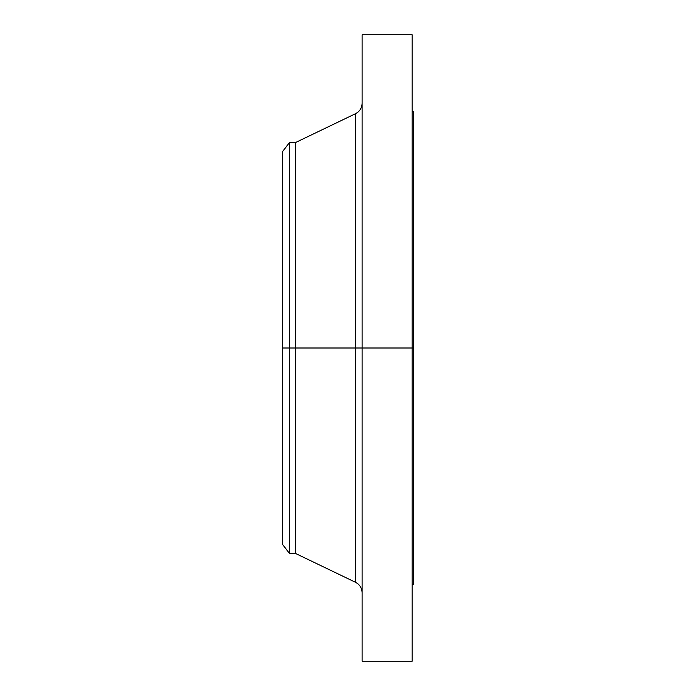 <?xml version="1.0" encoding="UTF-8"?>
<svg xmlns="http://www.w3.org/2000/svg" width="696" height="696" viewBox="0 0 696 696"><rect width="100%" height="100%" fill="white"/><g stroke="black" fill="none" stroke-linecap="round" stroke-linejoin="round"><path stroke-width="1.04" d="M412.18 34.8L412.18 348L412.18 34.8L362.12 34.8L362.12 348L413.467 348L413.467 584.188L413.467 348L412.18 348L412.18 661.2L412.18 348L355.569 348L355.569 113.683L355.569 348L282.532 348L282.532 544.394L282.532 348L289.432 348L289.432 553.381L289.432 348L295.374 348L295.374 553.381L295.374 348L355.569 348L355.569 113.683C359.745 111.464 361.929 107.993 362.12 103.269M282.532 544.394L289.432 553.381L295.374 553.381L355.569 582.317L355.569 348L355.569 582.317L355.569 348L362.12 348L362.12 661.2L362.12 34.8M413.467 111.812L413.467 348L413.467 111.812L412.18 111.812M355.569 113.683L295.374 142.619L295.374 348L295.374 142.619L289.432 142.619L289.432 348L289.432 142.619L282.532 151.606L282.532 348L282.532 151.606M412.18 661.2L362.12 661.2M413.467 584.188L412.18 584.188M355.569 582.317C359.745 584.536 361.929 588.007 362.12 592.731"/></g></svg>
